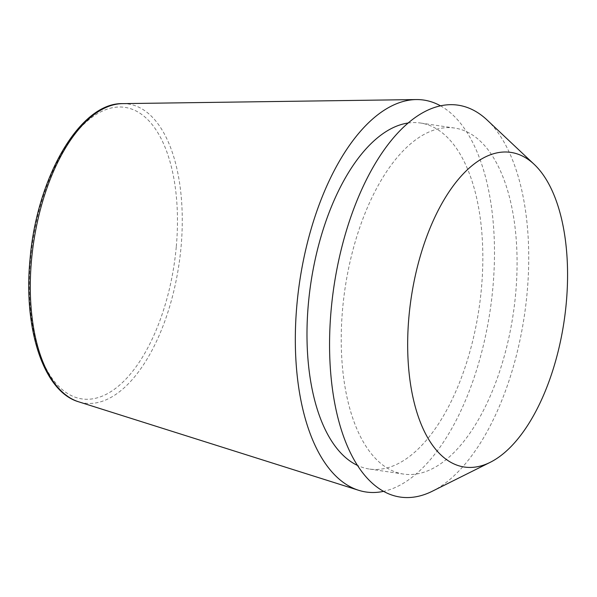 <?xml version="1.0" encoding="UTF-8"?>
<svg xmlns="http://www.w3.org/2000/svg" width="597" height="597" viewBox="0 0 597 597"><rect width="100%" height="100%" fill="white"/><g stroke="black" fill="none" stroke-linecap="round" stroke-linejoin="round"><path stroke-width="0.45" stroke-dasharray="2.98 2.24" d="M440.407 105.773A198.085 96.333 -81.6 0 1 492.868 287.784A198.085 96.333 -81.6 0 1 383.662 491.331M515.644 293.791A174.891 85.058 -81.6 0 1 403.691 474.1A174.891 85.058 -81.6 0 1 342.663 308.358A174.891 85.058 -81.6 0 1 454.615 128.049A174.891 85.058 -81.6 0 1 515.644 293.791M407.997 123.027A174.891 85.058 -81.6 0 1 420.37 123.004A174.891 85.058 -81.6 0 1 481.398 288.747A174.891 85.058 -81.6 0 1 369.446 469.055A174.891 85.058 -81.6 0 1 357.603 465.473M487.092 120.004A198.077 96.333 -81.6 0 1 527.114 292.821A198.077 96.333 -81.6 0 1 432.474 491.152M122.527 103.632A151.16 73.513 -81.6 0 1 181.025 247.262A151.16 73.513 -81.6 0 1 78.647 401.803M176.257 246.994A147.332 71.655 -81.6 0 1 90.11 399.139A147.332 71.655 -81.6 0 1 30.537 259.27A147.332 71.655 -81.6 0 1 116.684 107.132A147.332 71.655 -81.6 0 1 176.257 246.994M403.691 474.1L369.446 469.055M454.615 128.049L420.37 123.004"/><path stroke-width="0.9" d="M383.662 491.331A198.085 96.333 -81.6 0 1 358.7 490.309A198.085 96.333 -81.6 0 1 296.948 304.283A198.085 96.333 -81.6 0 1 416.206 99.565A198.085 96.333 -81.6 0 1 440.407 105.773M357.603 465.473A174.891 85.058 -81.6 0 1 308.418 303.313A174.891 85.058 -81.6 0 1 407.997 123.027M566.269 303.052A159.026 77.341 -81.6 0 1 490.286 462.287A159.026 77.341 -81.6 0 1 408.975 316.298A159.026 77.341 -81.6 0 1 534.136 164.302A159.026 77.341 -81.6 0 1 566.269 303.052M490.286 462.287L432.474 491.152A198.077 96.333 -81.6 0 1 331.193 309.321A198.077 96.333 -81.6 0 1 487.092 120.004L534.136 164.302M122.527 103.632C79.617 102.617 36.611 178.227 30.029 259.411C23.283 328.663 43.394 391.565 78.647 401.803A151.16 73.513 -81.6 0 1 31.522 259.852A151.16 73.513 -81.6 0 1 122.527 103.632L416.206 99.565M78.647 401.803L358.7 490.309"/></g></svg>
